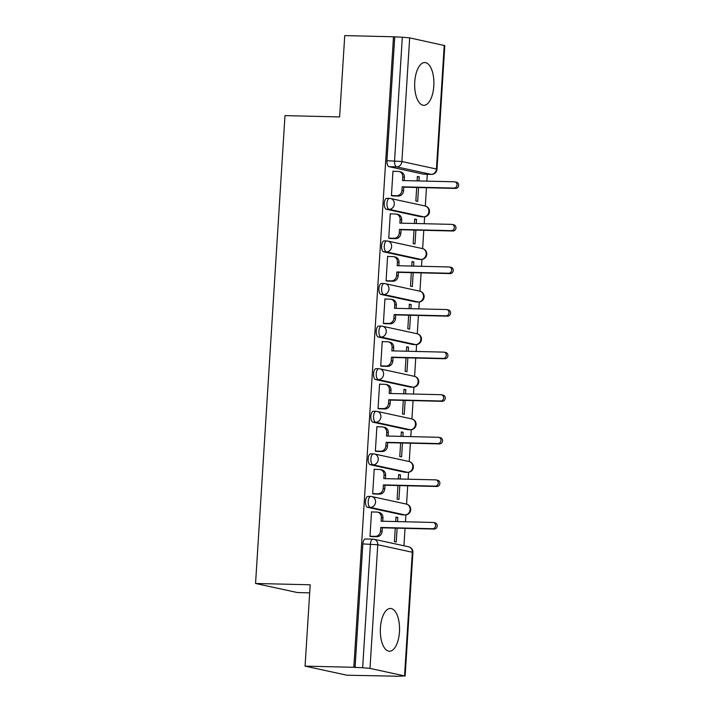 <?xml version="1.0" encoding="UTF-8"?>
<svg xmlns="http://www.w3.org/2000/svg" width="712" height="712" viewBox="0 0 712 712"><rect width="100%" height="100%" fill="white"/><g stroke="black" fill="none" stroke-linecap="round" stroke-linejoin="round"><path stroke-width="1.07" d="M368.3 496.415A5.482 2.465 91.4 0 0 368.086 496.389A5.482 2.465 91.4 0 0 365.514 501.337A5.482 2.465 91.4 0 0 367.615 507.327L370.311 507.398A5.482 2.465 -88.6 0 1 368.211 501.408A5.482 2.465 -88.6 0 1 370.783 496.451A5.482 2.465 -88.6 0 1 370.997 496.478A5.482 4.886 102.3 0 1 371.815 496.576A5.482 4.886 102.3 0 1 375.553 502.049A5.482 4.886 -77.7 0 1 370.311 507.398L404.87 514.901A5.482 4.886 -77.7 0 0 410.112 509.561A5.482 4.886 -77.7 0 0 406.374 504.078A5.482 5.482 0 0 1 405.075 514.927A5.482 2.465 -88.6 0 1 404.87 514.901L402.173 514.829L367.615 507.327M370.979 453.829A5.482 2.465 91.4 0 0 370.765 453.802A5.482 2.465 91.4 0 0 368.193 458.759A5.482 2.465 91.4 0 0 370.293 464.749L372.99 464.811A5.482 2.465 -88.6 0 1 370.89 458.822A5.482 2.465 -88.6 0 1 373.462 453.873A5.482 2.465 -88.6 0 1 373.675 453.891A5.482 4.886 102.3 0 1 374.494 453.989A5.482 4.886 102.3 0 1 378.232 459.471A5.482 4.886 -77.7 0 1 372.99 464.811L407.549 472.314A5.482 4.886 -77.7 0 0 412.791 466.974A5.482 4.886 -77.7 0 0 409.053 461.501A5.482 5.482 0 0 1 407.753 472.341A5.482 2.465 -88.6 0 1 407.549 472.314L404.852 472.252L370.293 464.749M373.658 411.251A5.482 2.465 91.4 0 0 373.444 411.225A5.482 2.465 91.4 0 0 370.872 416.182A5.482 2.465 91.4 0 0 372.972 422.163L375.669 422.234A5.482 2.465 -88.6 0 1 373.569 416.244A5.482 2.465 -88.6 0 1 376.141 411.287A5.482 2.465 -88.6 0 1 376.354 411.313A5.482 4.886 102.3 0 1 377.173 411.411A5.482 4.886 102.3 0 1 380.911 416.894A5.482 4.886 -77.7 0 1 375.669 422.234L410.228 429.737A5.482 4.886 -77.7 0 0 415.47 424.397A5.482 4.886 -77.7 0 0 411.732 418.914A5.482 5.482 0 0 1 410.432 429.763A5.482 2.465 -88.6 0 1 410.228 429.737L407.531 429.674L372.972 422.163M376.337 368.665A5.482 2.465 91.4 0 0 376.123 368.638A5.482 2.465 91.4 0 0 373.551 373.595A5.482 2.465 91.4 0 0 375.651 379.585L378.348 379.647A5.482 2.465 -88.6 0 1 376.248 373.658A5.482 2.465 -88.6 0 1 378.82 368.709A5.482 2.465 -88.6 0 1 379.033 368.736A5.482 4.886 102.3 0 1 379.852 368.834A5.482 4.886 102.3 0 1 383.59 374.307A5.482 4.886 -77.7 0 1 378.348 379.647L412.907 387.159A5.482 4.886 -77.7 0 0 418.149 381.819A5.482 4.886 -77.7 0 0 414.411 376.337A5.482 5.482 0 0 1 413.111 387.177A5.482 2.465 -88.6 0 1 412.907 387.159L410.21 387.088L375.651 379.585M379.015 326.087A5.482 2.465 91.4 0 0 378.802 326.06A5.482 2.465 91.4 0 0 376.23 331.018A5.482 2.465 91.4 0 0 378.33 337.007L381.027 337.07A5.482 2.465 -88.6 0 1 378.926 331.08A5.482 2.465 -88.6 0 1 381.498 326.123A5.482 2.465 -88.6 0 1 381.712 326.149A5.482 4.886 102.3 0 1 382.531 326.247A5.482 4.886 102.3 0 1 386.269 331.73A5.482 4.886 -77.7 0 1 381.027 337.07L415.585 344.572A5.482 4.886 -77.7 0 0 420.828 339.232A5.482 4.886 -77.7 0 0 417.09 333.75A5.482 5.482 0 0 1 415.79 344.599A5.482 2.465 -88.6 0 1 415.585 344.572L412.889 344.51L378.33 337.007M381.694 283.51A5.482 2.465 91.4 0 0 381.481 283.483A5.482 2.465 91.4 0 0 378.909 288.431A5.482 2.465 91.4 0 0 381.009 294.421L383.706 294.492A5.482 2.465 -88.6 0 1 381.605 288.502A5.482 2.465 -88.6 0 1 384.177 283.545A5.482 2.465 -88.6 0 1 384.391 283.572A5.482 4.886 102.3 0 1 385.21 283.67A5.482 4.886 102.3 0 1 388.948 289.152A5.482 4.886 -77.7 0 1 383.706 294.492L418.264 301.995A5.482 4.886 -77.7 0 0 423.507 296.655A5.482 4.886 -77.7 0 0 419.768 291.172A5.482 5.482 0 0 1 418.469 302.022A5.482 2.465 -88.6 0 1 418.264 301.995L415.568 301.933L381.009 294.421M384.373 240.923A5.482 2.465 91.4 0 0 384.16 240.896A5.482 2.465 91.4 0 0 381.588 245.854A5.482 2.465 91.4 0 0 383.688 251.843L386.385 251.906A5.482 2.465 -88.6 0 1 384.284 245.916A5.482 2.465 -88.6 0 1 386.856 240.968A5.482 2.465 -88.6 0 1 387.07 240.985A5.482 4.886 102.3 0 1 387.889 241.083A5.482 4.886 102.3 0 1 391.627 246.566A5.482 4.886 -77.7 0 1 386.385 251.906L420.943 259.408A5.482 4.886 -77.7 0 0 426.185 254.068A5.482 4.886 -77.7 0 0 422.447 248.595A5.482 5.482 0 0 1 421.148 259.435A5.482 2.465 -88.6 0 1 420.943 259.408L418.247 259.346L383.688 251.843M387.052 198.345A5.482 2.465 91.4 0 0 386.839 198.319A5.482 2.465 91.4 0 0 384.266 203.276A5.482 2.465 91.4 0 0 386.367 209.266L389.063 209.328A5.482 2.465 -88.6 0 1 386.963 203.338A5.482 2.465 -88.6 0 1 389.535 198.381A5.482 2.465 -88.6 0 1 389.749 198.408A5.482 4.886 102.3 0 1 390.568 198.506A5.482 4.886 102.3 0 1 394.306 203.988A5.482 4.886 -77.7 0 1 389.063 209.328L423.622 216.831A5.482 4.886 -77.7 0 0 428.864 211.491A5.482 4.886 -77.7 0 0 425.126 206.008A5.482 5.482 0 0 1 423.827 216.857A5.482 2.465 -88.6 0 1 423.622 216.831L420.925 216.768L386.367 209.266M433.804 86.001A21.396 9.603 91.4 0 0 424.797 62.549A21.396 9.603 91.4 0 0 414.758 81.862A21.396 9.603 91.4 0 0 423.765 105.323A21.396 9.603 91.4 0 0 433.804 86.001M399.459 631.918A21.396 9.603 91.4 0 0 390.452 608.457A21.396 9.603 91.4 0 0 380.413 627.779A21.396 9.603 91.4 0 0 389.42 651.231A21.396 9.603 91.4 0 0 399.459 631.918M305.074 666.129L310.192 584.783L255.555 583.466L284.987 115.62L339.624 116.937L344.742 35.6L393.505 36.775L353.837 667.304L305.074 666.129L346.958 675.225L395.73 676.169M403.935 545.766L405.03 528.366M405.448 521.78L405.885 514.883M406.561 504.123L407.709 485.78M408.127 479.194L408.563 472.305M409.24 461.545L410.388 443.202M410.806 436.616L411.242 429.719M411.919 418.959L413.067 400.616M413.485 394.039L413.921 387.141M414.598 376.381L415.746 358.038M416.164 351.452L416.6 344.563M417.276 333.795L418.425 315.46M418.843 308.875L419.279 301.977M419.955 291.217L421.103 272.874M421.522 266.297L421.958 259.399M422.634 248.639L423.782 230.296M424.201 223.71L424.637 216.813M425.313 206.053L426.461 187.719M426.88 181.133L427.307 174.298M309.684 592.856L297.438 592.562L255.555 583.466M395.721 676.4L404.55 675.911L369.991 668.399L362.648 667.749L370.427 544.101A5.482 2.465 -88.6 0 1 373.008 539.153A5.482 2.465 -88.6 0 1 373.213 539.171A5.482 4.886 -77.7 0 1 374.04 539.278A5.482 5.482 0 0 0 373.008 539.153L365.407 538.966A5.482 2.465 -88.6 0 1 365.621 538.993M353.837 667.304L362.648 667.749M424.023 174.2A5.482 2.465 -88.6 0 1 423.809 174.209A5.482 2.465 -88.6 0 1 423.604 174.182L389.046 166.679L396.637 166.866A5.482 2.465 -88.6 0 1 394.546 160.876L402.325 37.229L409.667 37.878L444.795 45.604L437.017 169.251L436.438 169.029L444.226 45.381M402.325 37.229L393.505 36.775M393.807 171.307L392.971 171.129L391.431 195.693L393.273 195.934M416.698 187.478L415.853 200.998L417.686 201.398L418.558 187.523M416.289 223.524L416.547 219.412L414.695 219.367M416.547 219.412L414.713 219.011L414.437 223.479M391.128 213.894L390.292 213.716L388.752 238.28L390.594 238.511M414.019 230.056L413.174 243.584L415.007 243.976L415.879 230.101M413.61 266.101L413.868 261.998L412.017 261.954M413.868 261.998L412.034 261.598L411.758 266.057M388.449 256.471L387.613 256.293L386.073 280.857L387.915 281.098M411.34 272.643L410.495 286.162L412.328 286.562L413.2 272.687M410.931 308.679L411.189 304.576L409.338 304.531M411.189 304.576L409.356 304.175L409.08 308.634M385.77 299.058L384.934 298.871L383.394 323.444L385.237 323.675M408.661 315.22L407.816 328.739L409.64 329.14L410.521 315.265M408.252 351.265L408.51 347.153L406.659 347.109M408.51 347.153L406.677 346.762L406.401 351.221M383.092 341.635L382.255 341.457L380.715 366.021L382.558 366.262M405.982 357.807L405.137 371.326L406.961 371.726L407.843 357.851M405.573 393.843L405.831 389.74L403.98 389.695M405.831 389.74L403.998 389.339L403.722 393.798M380.413 384.213L379.576 384.035L378.036 408.599L379.879 408.839M403.303 400.384L402.458 413.903L404.283 414.304L405.164 400.429M402.894 436.429L403.152 432.317L401.301 432.273M403.152 432.317L401.319 431.917L401.043 436.385M377.734 426.8L376.897 426.613L375.358 451.185L377.2 451.417M400.625 442.962L399.779 456.49L401.604 456.882L402.485 443.006M400.215 479.007L400.473 474.895L398.622 474.851M400.473 474.895L398.64 474.503L398.364 478.962M375.055 469.377L374.218 469.199L372.679 493.763L374.521 494.003M397.946 485.548L397.1 499.067L398.925 499.468L399.806 485.593M397.536 521.584L397.794 517.482L395.943 517.437M397.794 517.482L395.961 517.081L395.685 521.54M372.376 511.964L371.539 511.777L370 536.341L371.842 536.581M418.968 180.937L419.226 176.834L417.374 176.79M419.226 176.834L417.392 176.434L417.116 180.893M395.267 528.126L394.421 541.645L396.246 542.046L397.127 528.171M355.057 667.571L362.835 543.923A5.482 2.465 -88.6 0 1 365.407 538.966M394.724 37.042L386.945 160.69A5.482 2.465 91.4 0 0 389.046 166.679M391.431 195.586L396.7 195.711A5.482 4.886 -77.7 0 0 401.951 190.371L402.173 186.82L403.757 187.167L403.535 190.718A5.482 4.886 102.3 0 1 398.293 196.058L392.428 195.916M402.173 186.82L453.998 188.075A3.151 2.812 -77.7 0 0 454.389 181.791L402.565 180.545L402.787 176.994A5.482 4.886 -77.7 0 0 399.049 171.512L400.642 171.859A5.482 4.886 102.3 0 1 404.38 177.341L404.176 180.581M454.861 181.854L456.445 182.192A3.151 2.812 102.3 0 1 455.582 188.413L403.757 187.167M399.049 171.512A5.482 4.886 -77.7 0 0 398.231 171.414L392.962 171.289M388.752 238.164L394.021 238.289A5.482 4.886 -77.7 0 0 399.272 232.949L399.494 229.406L401.078 229.745L400.856 233.296A5.482 4.886 102.3 0 1 395.614 238.636L389.749 238.493M399.494 229.406L451.319 230.652A3.151 2.812 -77.7 0 0 451.711 224.378L399.886 223.123L400.108 219.572A5.482 4.886 -77.7 0 0 396.37 214.098L397.964 214.445A5.482 4.886 102.3 0 1 401.702 219.919L401.497 223.167M452.182 224.431L453.767 224.778A3.151 2.812 102.3 0 1 452.903 231L401.078 229.745M396.37 214.098A5.482 4.886 -77.7 0 0 395.552 214L390.283 213.876M386.073 280.742L391.342 280.875A5.482 4.886 -77.7 0 0 396.593 275.535L396.815 271.984L398.4 272.331L398.177 275.873A5.482 4.886 102.3 0 1 392.935 281.213L387.07 281.08M396.815 271.984L448.631 273.239A3.151 2.812 -77.7 0 0 449.032 266.955L397.207 265.709L397.43 262.158A5.482 4.886 -77.7 0 0 393.692 256.676L395.285 257.023A5.482 4.886 102.3 0 1 399.023 262.505L398.818 265.745M449.503 267.009L451.088 267.356A3.151 2.812 102.3 0 1 450.224 273.577L398.4 272.331M393.692 256.676A5.482 4.886 -77.7 0 0 392.873 256.578L387.604 256.453M383.394 323.328L388.663 323.453A5.482 4.886 -77.7 0 0 393.914 318.113L394.137 314.562L395.721 314.909L395.498 318.46A5.482 4.886 102.3 0 1 390.256 323.8L384.391 323.657M394.137 314.562L445.952 315.817A3.151 2.812 -77.7 0 0 446.353 309.542L394.528 308.287L394.751 304.736A5.482 4.886 -77.7 0 0 391.013 299.262L392.606 299.601A5.482 4.886 102.3 0 1 396.344 305.083L396.139 308.323M446.825 309.595L448.409 309.942A3.151 2.812 102.3 0 1 447.545 316.164L395.721 314.909M391.013 299.262A5.482 4.886 -77.7 0 0 390.194 299.165L384.925 299.031M380.715 365.906L385.984 366.039A5.482 4.886 -77.7 0 0 391.235 360.69L391.458 357.148L393.042 357.486L392.819 361.037A5.482 4.886 102.3 0 1 387.577 366.377L381.712 366.235M391.458 357.148L443.273 358.394A3.151 2.812 -77.7 0 0 443.674 352.12L391.849 350.865L392.072 347.322A5.482 4.886 -77.7 0 0 388.334 341.84L389.927 342.187A5.482 4.886 102.3 0 1 393.665 347.661L393.46 350.909M444.146 352.173L445.73 352.52A3.151 2.812 102.3 0 1 444.867 358.741L393.042 357.486M388.334 341.84A5.482 4.886 -77.7 0 0 387.515 341.742L382.246 341.618M378.036 408.492L383.305 408.617A5.482 4.886 -77.7 0 0 388.556 403.277L388.779 399.726L390.363 400.073L390.14 403.624A5.482 4.886 102.3 0 1 384.898 408.964L379.033 408.822M388.779 399.726L440.595 400.981A3.151 2.812 -77.7 0 0 440.995 394.697L389.17 393.451L389.393 389.9A5.482 4.886 -77.7 0 0 385.655 384.418L387.248 384.765A5.482 4.886 102.3 0 1 390.986 390.247L390.781 393.487M441.467 394.76L443.051 395.098A3.151 2.812 102.3 0 1 442.188 401.319L390.363 400.073M385.655 384.418A5.482 4.886 -77.7 0 0 384.836 384.32L379.567 384.195M375.358 451.07L380.626 451.194A5.482 4.886 -77.7 0 0 385.877 445.854L386.1 442.312L387.684 442.65L387.462 446.202A5.482 4.886 102.3 0 1 382.219 451.542L376.354 451.399M386.1 442.312L437.916 443.558A3.151 2.812 -77.7 0 0 438.316 437.284L386.491 436.029L386.714 432.478A5.482 4.886 -77.7 0 0 382.976 427.004L384.569 427.351A5.482 4.886 102.3 0 1 388.307 432.825L388.102 436.064M438.788 437.337L440.372 437.684A3.151 2.812 102.3 0 1 439.509 443.905L387.684 442.65M382.976 427.004A5.482 4.886 -77.7 0 0 382.157 426.906L376.888 426.773M372.679 493.647L377.947 493.781A5.482 4.886 -77.7 0 0 383.198 488.441L383.421 484.89L385.005 485.237L384.783 488.779A5.482 4.886 102.3 0 1 379.541 494.119L373.675 493.986M383.421 484.89L435.237 486.136A3.151 2.812 -77.7 0 0 435.637 479.861L383.812 478.615L384.035 475.064A5.482 4.886 -77.7 0 0 380.297 469.582L381.89 469.929A5.482 4.886 102.3 0 1 385.628 475.411L385.423 478.651M436.109 479.915L437.693 480.262A3.151 2.812 102.3 0 1 436.83 486.483L385.005 485.237M380.297 469.582A5.482 4.886 -77.7 0 0 379.478 469.484L374.209 469.359M370 536.234L375.268 536.358A5.482 4.886 -77.7 0 0 380.519 531.019L380.742 527.467L382.326 527.814L382.104 531.366A5.482 4.886 102.3 0 1 376.862 536.706L370.997 536.563M380.742 527.467L432.558 528.722A3.151 2.812 -77.7 0 0 432.958 522.439L381.134 521.193L381.356 517.642A5.482 4.886 -77.7 0 0 377.618 512.168L379.211 512.507A5.482 4.886 102.3 0 1 382.949 517.989L382.745 521.228M433.43 522.501L435.014 522.848A3.151 2.812 102.3 0 1 434.151 529.069L382.326 527.814M377.618 512.168A5.482 4.886 -77.7 0 0 376.799 512.07L371.531 511.937M404.55 675.911L412.328 552.254L377.769 544.751L369.991 668.399M423.604 174.182L431.196 174.369L396.637 166.866A5.482 4.886 102.3 0 0 401.888 161.526L436.438 169.029A5.482 4.886 102.3 0 1 431.196 174.369A5.482 2.465 -88.6 0 0 431.41 174.395A5.482 5.482 0 0 0 437.017 169.251M409.667 37.878L401.888 161.526L386.945 160.69M362.835 543.923L377.769 544.751A5.482 4.886 -77.7 0 0 374.04 539.278L408.599 546.78A5.482 4.886 -77.7 0 1 412.328 552.254L412.907 552.485A5.482 5.482 0 0 0 408.599 546.78M401.951 190.371L403.535 190.718M396.7 195.711L398.293 196.058M402.787 176.994L404.38 177.341M453.998 188.075L455.582 188.413M399.272 232.949L400.856 233.296M394.021 238.289L395.614 238.636M400.108 219.572L401.702 219.919M451.319 230.652L452.903 231M396.593 275.535L398.177 275.873M391.342 280.875L392.935 281.213M397.43 262.158L399.023 262.505M448.631 273.239L450.224 273.577M393.914 318.113L395.498 318.46M388.663 323.453L390.256 323.8M394.751 304.736L396.344 305.083M445.952 315.817L447.545 316.164M391.235 360.69L392.819 361.037M385.984 366.039L387.577 366.377M392.072 347.322L393.665 347.661M443.273 358.394L444.867 358.741M388.556 403.277L390.14 403.624M383.305 408.617L384.898 408.964M389.393 389.9L390.986 390.247M440.595 400.981L442.188 401.319M385.877 445.854L387.462 446.202M380.626 451.194L382.219 451.542M386.714 432.478L388.307 432.825M437.916 443.558L439.509 443.905M383.198 488.441L384.783 488.779M377.947 493.781L379.541 494.119M384.035 475.064L385.628 475.411M435.237 486.136L436.83 486.483M380.519 531.019L382.104 531.366M375.268 536.358L376.862 536.706M381.356 517.642L382.949 517.989M432.558 528.722L434.151 529.069M368.086 496.389L370.783 496.451A5.482 5.482 0 0 1 371.815 496.576L406.374 504.078M370.765 453.802L373.462 453.873A5.482 5.482 0 0 1 374.494 453.989L409.053 461.501M373.444 411.225L376.141 411.287A5.482 5.482 0 0 1 377.173 411.411L411.732 418.914M376.123 368.638L378.82 368.709A5.482 5.482 0 0 1 379.852 368.834L414.411 376.337M378.802 326.06L381.498 326.123A5.482 5.482 0 0 1 382.531 326.247L417.09 333.75M381.481 283.483L384.177 283.545A5.482 5.482 0 0 1 385.21 283.67L419.768 291.172M384.16 240.896L386.856 240.968A5.482 5.482 0 0 1 387.889 241.083L422.447 248.595M386.839 198.319L389.535 198.381A5.482 5.482 0 0 1 390.568 198.506L425.126 206.008M421.13 216.795L423.827 216.857M418.451 259.373L421.148 259.435M415.772 301.95L418.469 302.022M413.094 344.537L415.79 344.599M410.415 387.114L413.111 387.177M407.736 429.701L410.432 429.763M405.057 472.279L407.753 472.341M402.378 514.856L405.075 514.927M423.809 174.209L431.41 174.395M405.128 676.133L412.907 552.485"/></g></svg>
